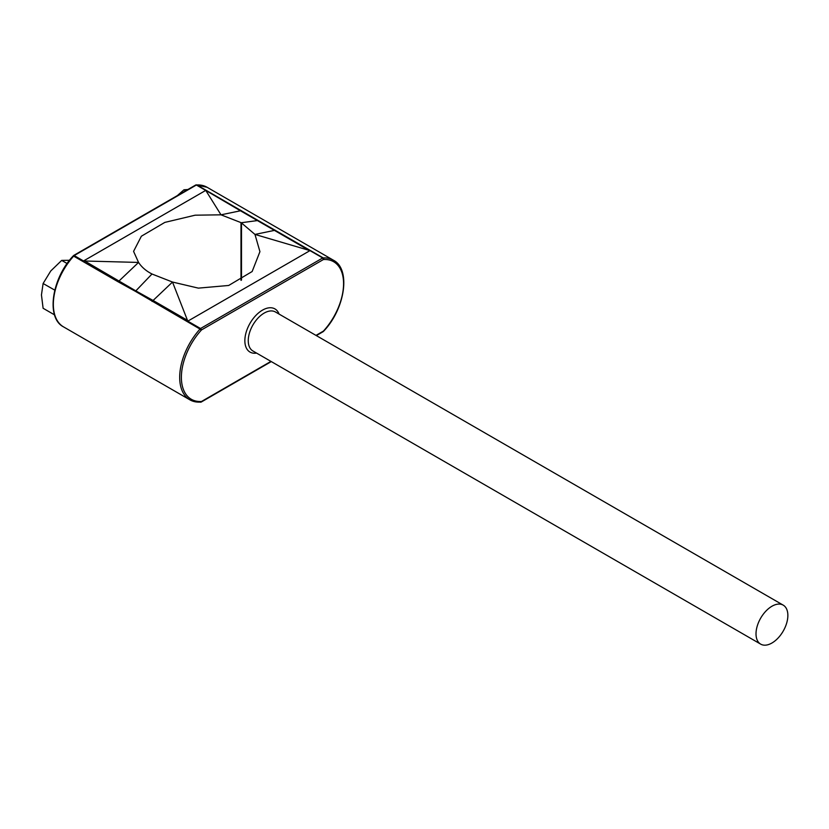 <?xml version="1.0" encoding="UTF-8"?>
<svg xmlns="http://www.w3.org/2000/svg" width="829" height="829" viewBox="0 0 829 829"><rect width="100%" height="100%" fill="white"/><g stroke="black" fill="none" stroke-linecap="round" stroke-linejoin="round"><path stroke-width="1.24" d="M783.198 605.129L275.435 311.984A22.518 12.995 120 0 0 264.171 313.093A22.518 12.995 120 0 0 249.467 332.937A22.518 12.995 120 0 0 252.918 350.978L760.68 644.133A22.518 12.995 -60 0 1 757.229 626.092A22.518 12.995 -60 0 1 771.934 606.248A22.518 12.995 -60 0 1 783.198 605.129A22.518 12.995 -60 0 1 786.648 623.18A22.518 12.995 -60 0 1 771.934 643.014A22.518 12.995 -60 0 1 760.68 644.133M256.555 353.081A24.922 14.383 -60 0 1 245.115 337.051A24.922 14.383 -60 0 1 262.472 310.15A24.922 14.383 -60 0 1 279.072 314.077M54.538 314.865L43.108 308.274L41.45 294.927L43.108 283.508L50.735 270.99L61.688 260.399L67.118 263.539M43.108 283.508L54.787 290.129M61.688 260.399L69.522 260.285M177.344 195.603L183.955 189.81L185.665 190.794M183.955 189.81L187.893 189.509M206.089 190.95L221.001 214.825L195.136 215.188L164.826 222.4L141.365 236.224L133.573 251.374L138.547 262.43L84.734 261.011L135.832 290.875L152.008 273.995C146.225 271.083 141.738 267.228 138.547 262.43L118.164 281.819L73.657 256.13A49.17 28.383 120 0 0 63.522 326.875C45.885 318.025 51.678 278.627 73.118 256.016L73.657 256.13A12.01 6.933 120 0 1 74.185 255.57L83.522 260.959L205.716 190.411L240.451 210.784L221.001 214.825L240.99 222.618L240.99 280.368M83.522 260.959L84.734 261.011M187.416 320.295L153.054 300.461L135.832 290.875L135.396 291.331L200.007 329.072A12.01 6.933 -60 0 1 200.535 328.512L187.8 321.155L172.505 282.047L198.38 288.129L228.69 285.466L252.151 271.518L259.933 251.664L254.969 234.431L309.984 250.617L187.8 321.155M135.396 291.331L118.164 281.819M309.984 250.617L322.719 257.964L323.414 259.529L201.54 329.89L200.535 328.512L322.719 257.964A12.01 6.933 -60 0 1 323.248 257.923A49.17 28.383 -60 0 1 333.382 260.192L207.032 187.25A49.17 28.383 120 0 0 196.908 184.971L258.109 220.483L241.249 222.742L254.969 234.431L274.42 230.389L308.782 250.234M315.984 335.393L323.414 331.103A10.808 6.238 120 0 0 323.745 330.74A47.968 27.689 120 0 0 343.569 283.684A47.968 27.689 120 0 0 323.745 259.508A1.202 0.922 87.2 0 0 323.248 257.923L258.109 220.483M152.267 274.119L172.505 282.047L152.101 301.414M275.352 230.265L274.42 230.389L240.451 210.784L241.405 210.67M196.204 184.95A1.202 0.922 -92.8 0 1 196.908 184.971A12.01 6.933 120 0 0 196.369 185.022L205.716 190.411M73.501 255.964L196.369 185.022M201.54 329.89A10.808 6.238 120 0 0 201.209 330.253A47.968 27.689 120 0 0 181.385 377.319A47.968 27.689 120 0 0 201.209 401.495A10.808 6.238 120 0 0 201.54 401.464L270.948 361.392M200.007 402.096A49.17 28.383 -60 0 1 189.872 399.827A49.17 28.383 -60 0 1 200.007 329.072L201.209 330.253M241.498 222.918L241.498 280.078M73.159 256.327L73.574 255.529M201.209 401.495A1.202 0.922 87.2 0 1 200.411 402.2L200.981 402.148M200.411 402.2L189.872 399.827L63.522 326.875M195.924 184.919L207.032 187.25M195.727 184.991L73.636 255.477M323.331 331.548L323.787 331.061C345.227 308.45 351.019 269.052 333.382 260.192M323.279 331.59L316.336 335.6M271.301 361.589L201.178 402.075"/></g></svg>

